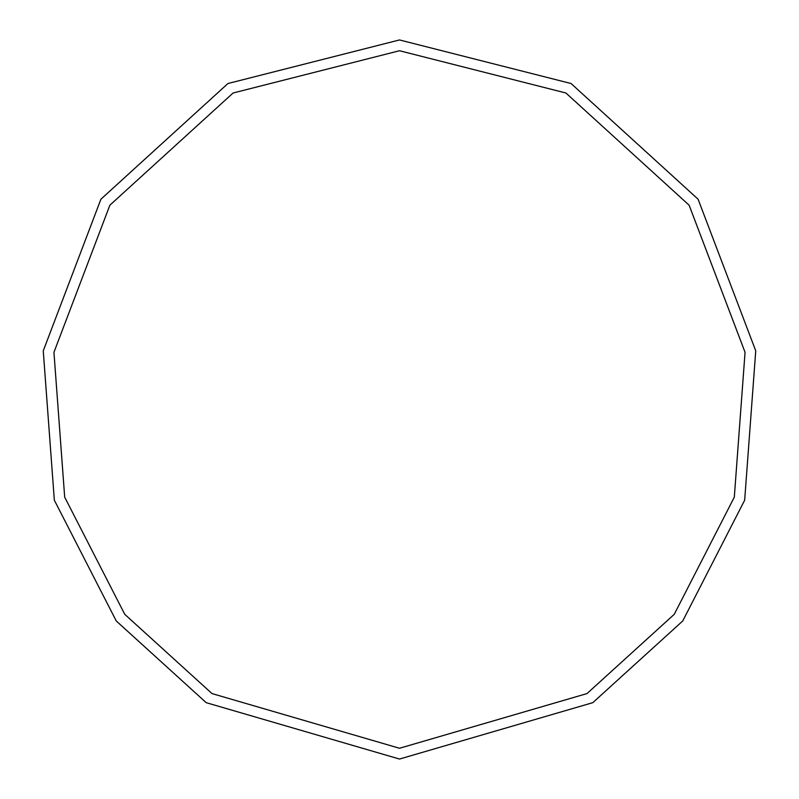 <?xml version="1.0" encoding="UTF-8"?>
<svg xmlns="http://www.w3.org/2000/svg" width="799" height="799" viewBox="0 0 799 799"><rect width="100%" height="100%" fill="white"/><g stroke="black" fill="none" stroke-linecap="round" stroke-linejoin="round"><path stroke-width="1.2" d="M399.5 759.05L592.798 702.671L682.745 620.963L744.668 500.174L755.744 350.851L698.086 199.201L571.065 83.525L399.5 39.95L227.935 83.525L100.914 199.201L43.256 350.851L54.332 500.174L116.255 620.963L206.202 702.671L399.5 759.05M399.5 748.264L586.995 693.582L674.246 614.321L734.311 497.158L745.058 352.309L689.128 205.203L565.912 93.004L399.5 50.736L233.088 93.004L109.872 205.203L53.942 352.309L64.689 497.158L124.754 614.321L212.005 693.582L399.5 748.264"/></g></svg>
